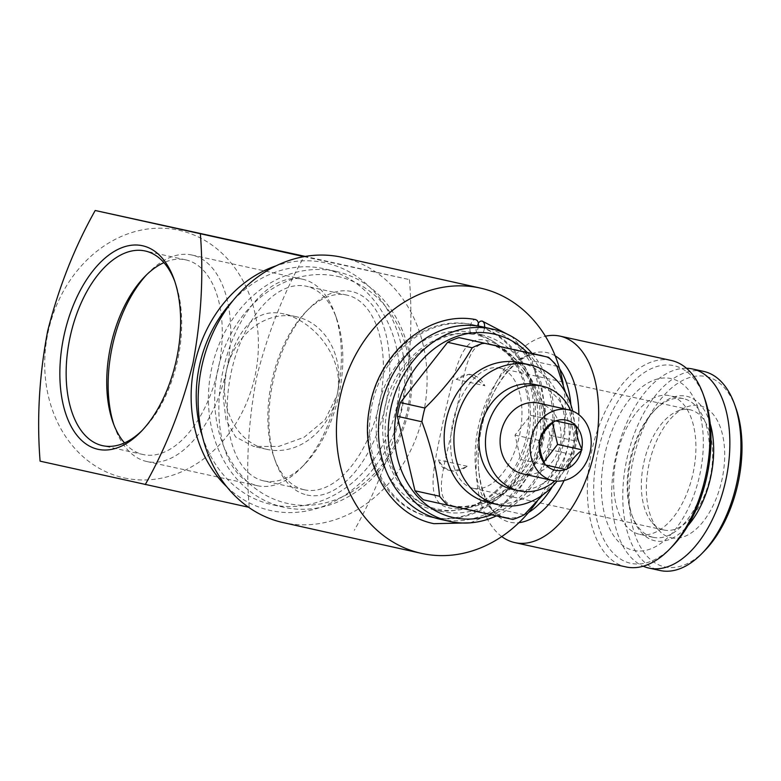 <?xml version="1.0" encoding="UTF-8"?>
<svg xmlns="http://www.w3.org/2000/svg" width="781" height="781" viewBox="0 0 781 781"><rect width="100%" height="100%" fill="white"/><g stroke="black" fill="none" stroke-linecap="round" stroke-linejoin="round"><path stroke-width="0.59" stroke-dasharray="3.9 2.93" d="M478.577 326.116L477.376 330.675L475.971 332.882L474.292 334.19L472.622 334.405C467.282 333.672 470.699 318.052 475.863 319.654M478.372 322.865L476.322 327.464L476.019 330.353L477.337 334.834L478.763 335.752L480.452 335.527L482.121 334.229L483.517 332.032L484.737 327.346M453.927 506.108C430.673 500.162 445.248 465.886 453.976 420.393C465.066 375.524 466.179 338.866 490.165 344.05L490.702 344.167C516.192 350.552 554.285 396.338 543.215 441.324C533.804 486.583 479.778 511.711 454.513 506.244L453.927 506.108A7.546 6.336 -76.1 0 0 448.509 507.767C473.911 514.279 530.26 489.58 540.989 441.509C552.919 393.536 512.902 346.52 486.583 340.428C460.644 333.848 455.391 369.706 443.881 417.562C434.207 465.993 423.409 501.89 448.509 507.767M559.665 368.925A83.04 45.835 -77.7 0 0 541.018 355.17A83.04 45.835 -77.7 0 0 540.93 355.14L490.165 344.05M528.522 512.502A83.04 45.835 -77.7 0 1 505.453 517.383C486.758 516.124 470.797 473.159 481.555 427.949C490.273 381.724 523.192 348.346 540.93 355.14A83.04 45.835 -77.7 0 0 478.421 426.475A83.04 45.835 -77.7 0 0 505.453 517.383L454.513 506.244M248.534 507.22L40.095 461.161M124.335 477.952A126.815 105.747 102.6 0 0 254.655 311.726A126.815 105.747 102.6 0 0 75.718 272.598A126.815 105.747 102.6 0 0 124.335 477.952M249.178 506.879C245.8 464.431 248.319 421.086 256.724 376.862C267.717 333.253 283.571 293.031 304.287 256.207M303.955 256.627L409.449 279.618L305.205 256.412M226.851 486.836A126.815 105.747 102.6 0 0 270.743 510.549A126.815 105.747 102.6 0 0 404.783 380.171A126.815 105.747 102.6 0 0 276.054 265.823M409.449 279.618C412.798 321.792 410.308 364.981 401.99 409.195C391.076 452.853 375.192 493.221 354.34 530.289M306.943 494.988A104.176 57.491 -77.7 0 0 389.719 368.827A104.176 57.491 -77.7 0 0 308.817 308.837A104.176 57.491 -77.7 0 0 275.459 461.405A104.176 57.491 -77.7 0 0 306.943 494.988M552.528 423.019L551.806 419.953L530.504 415.297L514.991 435.085L520.781 459.531L545.158 464.871M520.781 459.531L545.177 464.968M671.025 537.748A67.556 37.293 -77.7 0 0 724.065 466.784A67.556 37.293 -77.7 0 0 684.947 407.721A67.556 37.293 -77.7 0 0 649.109 463.797A67.556 37.293 -77.7 0 0 658.276 529.713A67.556 37.293 -77.7 0 0 671.025 537.748M663.801 529.987A61.523 33.954 -77.7 0 0 663.87 529.996A61.523 33.954 -77.7 0 0 710.183 477.152A61.523 33.954 -77.7 0 0 690.16 409.8A61.523 33.954 -77.7 0 0 676.483 411.587A61.523 33.954 -77.7 0 0 643.847 462.645A61.523 33.954 -77.7 0 0 652.194 522.665A61.523 33.954 -77.7 0 0 663.801 529.987M257.427 485.704A105.679 58.331 -77.7 0 0 257.545 485.733A105.679 58.331 -77.7 0 0 300.91 468.131A105.679 58.331 -77.7 0 0 337.05 395.166A105.679 58.331 -77.7 0 0 334.756 313.347A105.679 58.331 -77.7 0 0 302.686 279.247A105.679 58.331 -77.7 0 0 223.161 369.921A105.679 58.331 -77.7 0 0 257.427 485.704M263.636 480.881A99.646 54.992 -77.7 0 0 263.753 480.911A99.646 54.992 -77.7 0 0 304.639 464.314A99.646 54.992 -77.7 0 0 336.552 318.375A99.646 54.992 -77.7 0 0 306.318 286.227A99.646 54.992 -77.7 0 0 231.332 371.717A99.646 54.992 -77.7 0 0 263.636 480.881M473.667 324.876A98.513 82.142 -77.4 0 1 473.921 324.935A98.513 82.142 -77.4 0 1 532.701 438.942A98.513 82.142 -77.4 0 1 431.112 517.247A98.513 82.142 -77.4 0 1 372.303 403.396A98.513 82.142 -77.4 0 1 473.667 324.876M429.735 516.944A98.513 82.142 -77.4 0 1 429.482 516.885A98.513 82.142 -77.4 0 1 370.672 403.035A98.513 82.142 -77.4 0 1 472.046 324.515A98.513 82.142 -77.4 0 1 472.3 324.574A98.513 82.142 -77.4 0 1 531.109 438.424A98.513 82.142 -77.4 0 1 429.735 516.944M520.156 362.687A71.715 59.795 -77.4 0 1 562.964 445.56A71.715 59.795 -77.4 0 1 489.17 502.72M565.493 392.443L568.509 404.021L574.543 440.767A92.09 76.792 -77.4 0 1 571.526 454.483L550.8 485.147L542.834 494.851M572.668 411.099A71.715 59.795 -77.4 0 1 557.078 481.116M535.737 384.711A53.596 44.693 -77.4 0 1 567.738 446.654A53.596 44.693 -77.4 0 1 512.58 489.375M113.909 424.844A105.679 58.331 -77.7 0 0 114.787 427.432A105.679 58.331 -77.7 0 0 146.848 461.532A105.679 58.331 -77.7 0 0 226.363 370.965A67.937 56.652 102.6 0 0 266.946 449.378A67.937 56.652 102.6 0 0 337.05 395.166C345.651 358.43 313.747 320.435 282.976 313.747C252.868 307.128 235.11 334.258 226.363 370.965L223.239 397.363L226.051 420.08L235.598 436.94L253.62 446.41L278.592 446.468L304.073 437.292L325.111 419.739L337.05 395.166A67.937 56.652 102.6 0 0 296.468 316.754A67.937 56.652 102.6 0 0 226.363 370.965A105.679 58.331 -77.7 0 0 191.999 255.045A105.679 58.331 -77.7 0 0 148.634 272.647A105.679 58.331 -77.7 0 0 146.75 274.629M304.229 489.755A99.646 54.992 -77.7 0 0 304.336 489.785A99.646 54.992 -77.7 0 0 379.351 404.187A99.646 54.992 -77.7 0 0 346.91 295.101A99.646 54.992 -77.7 0 0 306.015 311.697A99.646 54.992 -77.7 0 0 274.111 457.637A99.646 54.992 -77.7 0 0 304.229 489.755M538.47 403.103A36.238 30.215 -77.4 0 1 560.104 444.985A36.238 30.215 -77.4 0 1 522.821 473.862M574.543 440.767L549.98 435.3A92.09 76.792 -77.4 0 1 546.964 449.016L571.526 454.483M296.468 316.754L282.976 313.747M514.991 435.085L539.388 440.513M530.504 415.297L554.9 420.725M473.081 488.281A61.523 33.954 102.3 0 1 453.136 420.881A61.523 33.954 102.3 0 1 499.43 368.095A61.523 33.954 102.3 0 1 499.508 368.105A61.523 33.954 102.3 0 1 519.453 435.515A61.523 33.954 102.3 0 1 473.149 488.301A61.523 33.954 102.3 0 1 473.081 488.281M527.37 352.563A93.984 78.373 -77.4 0 1 550.195 442.661A93.984 78.373 -77.4 0 1 491.503 514.806M523.944 351.792A92.09 76.792 -77.4 0 1 532.339 360.822L556.912 366.289M549.98 435.3L532.339 360.822M524.266 514.767L499.694 509.3L546.964 449.016M499.694 509.3A92.09 76.792 -77.4 0 1 488.281 513.996L512.844 519.463M423.39 499.801L488.281 513.996M537.182 501.246A135.874 113.304 102.6 0 0 563.286 385.023M570.667 410.367A53.596 44.693 -77.4 0 1 554.959 480.92M202.504 436.725A120.782 100.72 102.6 0 0 271.729 504.575A120.782 100.72 102.6 0 0 396.279 408.57A120.782 100.72 102.6 0 0 324.222 268.791A120.782 100.72 102.6 0 0 323.91 268.723A120.782 100.72 102.6 0 0 232.748 300.87M482.873 326.927A98.513 82.142 -77.4 0 1 541.643 440.933A98.513 82.142 -77.4 0 1 440.054 519.238M480.911 334.61A90.586 75.532 -77.4 0 1 481.145 334.668A90.586 75.532 -77.4 0 1 535.19 439.498A90.586 75.532 -77.4 0 1 441.773 511.506A90.586 75.532 -77.4 0 1 387.698 406.813A90.586 75.532 -77.4 0 1 480.911 334.61M124.511 442.905A99.646 54.992 -77.7 0 0 143.108 454.532A99.646 54.992 -77.7 0 0 143.226 454.552A99.646 54.992 -77.7 0 0 218.192 369.159A99.646 54.992 -77.7 0 0 185.79 259.868A99.646 54.992 -77.7 0 0 163.922 262.641M551.806 419.953L576.212 425.391M532.281 353.656A98.513 82.142 -77.4 0 1 496.404 515.88M142.132 430.468A99.646 54.992 -77.7 0 0 143.528 429.081A99.646 54.992 -77.7 0 0 175.432 283.142A99.646 54.992 -77.7 0 0 174.749 281.297M542.082 464.187L543.937 461.825M342.146 257.32A135.874 113.304 -77.4 0 1 423.214 414.565A135.874 113.304 -77.4 0 1 283.093 522.577M671.211 360.451A105.679 58.331 -77.7 0 0 591.656 451.233A105.679 58.331 -77.7 0 0 626.059 566.938M501.763 536.576A105.679 58.331 102.3 0 1 480.374 427.09A105.679 58.331 102.3 0 1 545.382 336.211M704.628 398.32A101.149 55.832 -77.7 0 0 674.052 365.703A101.149 55.832 -77.7 0 0 593.667 488.213A101.149 55.832 -77.7 0 0 672.236 546.466M633.44 550.39A87.941 48.539 -77.7 0 0 702.802 430.692A87.941 48.539 -77.7 0 0 620.739 412.417A87.941 48.539 -77.7 0 0 633.44 550.39M639.532 534.331A70.954 39.167 -77.7 0 0 639.61 534.35A70.954 39.167 -77.7 0 0 693.03 473.403A70.954 39.167 -77.7 0 0 669.922 395.713A70.954 39.167 -77.7 0 0 616.521 456.592A70.954 39.167 -77.7 0 0 639.532 534.331M653.082 537.299A70.954 39.167 -77.7 0 0 653.16 537.318A70.954 39.167 -77.7 0 0 706.58 476.361A70.954 39.167 -77.7 0 0 683.473 398.671A70.954 39.167 -77.7 0 0 654.351 410.494A70.954 39.167 -77.7 0 0 631.634 514.425A70.954 39.167 -77.7 0 0 653.082 537.299M710.202 423.741A73.98 40.827 -77.7 0 0 656.216 408.59A73.98 40.827 -77.7 0 0 632.532 516.934A73.98 40.827 -77.7 0 0 654.888 540.784A73.98 40.827 -77.7 0 0 687.905 525.691M703.613 371.395A101.911 56.242 -77.7 0 0 626.918 458.837A101.911 56.242 -77.7 0 0 659.965 570.481M686.489 368.261A101.911 56.242 -77.7 0 0 615.828 456.524A101.911 56.242 -77.7 0 0 643.212 566.215M336.113 271.437A120.782 100.72 -77.4 0 1 336.426 271.515A120.782 100.72 -77.4 0 1 408.483 411.284A120.782 100.72 -77.4 0 1 283.933 507.299A120.782 100.72 -77.4 0 1 211.827 367.705A120.782 100.72 -77.4 0 1 336.113 271.437M735.878 408.053A97.381 53.743 -77.7 0 0 643.827 427.275A97.381 53.743 -77.7 0 0 664.621 566.869A97.381 53.743 -77.7 0 0 704.696 550.673M471.968 332.618A90.586 75.532 -77.4 0 1 472.202 332.677A90.586 75.532 -77.4 0 1 526.248 437.506A90.586 75.532 -77.4 0 1 432.83 509.515A90.586 75.532 -77.4 0 1 378.756 404.812A90.586 75.532 -77.4 0 1 471.968 332.618M337.577 276.406A116.252 96.942 -77.4 0 1 382.143 464.646A116.252 96.942 -77.4 0 1 218.124 428.779A116.252 96.942 -77.4 0 1 337.577 276.406M448.157 470.084C453.576 471.187 459.911 469.918 467.184 466.267A49.066 27.081 102.3 0 1 451.213 470.748A49.066 27.081 102.3 0 1 438.502 459.872C439.84 465.447 443.061 468.844 448.157 470.084L451.213 470.748M467.184 466.267L438.502 459.872M456.202 379.371L484.894 385.755L469.176 374.226L456.202 379.371A49.066 27.081 102.3 0 1 472.173 374.88A49.066 27.081 102.3 0 1 484.894 385.755M486.583 340.428A7.546 6.258 103.8 0 0 490.575 344.138A7.546 6.258 103.8 0 0 490.702 344.167M552.372 486.534A83.04 45.835 -77.7 0 0 570.882 404.724M555.213 355.863A86.808 47.914 -77.7 0 0 547.159 352.641A86.808 47.914 -77.7 0 0 480.198 435.037A86.808 47.914 -77.7 0 0 518.955 522.665M564.107 480.5A86.808 47.914 -77.7 0 0 578.858 414.701M472.739 334.434C434.051 326.526 390.227 364.727 383.979 413.169C376.296 461.532 404.246 503.237 436.969 508.88C478.997 519.736 525.301 476.996 529.616 427.734C535.512 381.118 509.066 342.39 478.665 335.723M470.357 522.84L494.969 511.955L516.29 493.592L532.593 469.313L542.6 441.138L545.489 411.372L541.018 382.475L529.498 356.81L511.838 336.523M490.068 344.021L499.391 347.896L509.144 354.886L528.6 378.053L539.495 404.294L541.135 433.777L534.038 457.315L510.891 486.231L489.033 499.791L474.457 504.926L463.406 506.752L454.61 506.264M652.194 522.665L658.276 529.713M676.483 411.587L684.947 407.721M336.552 318.375L334.756 313.347M304.639 464.314L300.91 468.131M473.921 324.935L472.3 324.574M431.112 517.247L429.482 516.885M266.946 449.378L253.62 446.41M274.111 457.637L275.459 461.405M306.015 311.697L308.817 308.837M690.16 409.8L499.43 368.095M663.87 529.996L473.149 488.301M302.686 279.247L191.999 255.045M257.545 485.733L146.848 461.532M112.991 422.404L114.787 427.432M144.905 276.464L148.634 272.647M346.91 295.101L306.318 286.227M304.336 489.785L263.753 480.911M175.432 283.142L174.085 279.373M143.528 429.081L140.726 431.942M185.79 259.868L145.207 250.994M143.226 454.552L102.633 445.678M683.473 398.671L669.922 395.713M653.16 537.318L639.61 534.35M631.634 514.425L632.532 516.934M654.351 410.494L656.216 408.59M336.426 271.515L324.222 268.791M283.933 507.299L271.729 504.575M481.145 334.668L472.202 332.677M441.773 511.506L432.83 509.515M469.176 374.226L472.173 374.88"/><path stroke-width="1.17" d="M470.357 522.84L433.943 523.68C388.518 514.816 358.713 459.609 369.725 406.93C378.717 352.358 429.111 310.184 475.756 319.624L477.298 320.571L478.265 322.455L478.577 326.116M484.737 327.346L484.415 323.793L483.439 321.909L482.014 320.991L480.335 321.216L478.372 322.865M305.205 256.412L95.204 210.489C74.498 247.304 58.643 287.515 47.641 331.144C39.245 375.358 36.727 418.694 40.095 461.161L248.534 507.22M95.204 210.489L303.955 256.627M145.256 484.571C166.109 447.513 181.993 407.155 192.917 363.487C201.225 319.283 203.714 276.084 200.366 233.9M276.054 265.823A126.815 105.747 102.6 0 0 194.752 363.702A126.815 105.747 102.6 0 0 226.851 486.836M581.406 450.588C574.513 456.202 569.74 462.293 567.074 468.864A25.666 21.399 -77.4 0 0 581.406 450.588L581.777 448.899C577.872 440.884 576.085 433.357 576.427 426.319A25.666 21.399 -77.4 0 1 581.777 448.899M576.427 426.319L575.392 425.206A25.666 21.399 -77.4 0 0 555.721 420.91L554.315 421.486C547.403 427.109 542.629 433.211 539.983 439.762L539.612 441.45A25.666 21.399 -77.4 0 0 544.962 464.031L545.177 464.968L566.479 469.625L567.074 468.864M545.158 464.871L566.479 469.625M542.834 494.851L524.266 514.767A92.09 76.792 -77.4 0 1 512.844 519.463L447.952 505.278A92.09 76.792 -77.4 0 1 439.547 496.247C437.467 472.407 431.59 447.581 421.916 421.769A92.09 76.792 -77.4 0 1 424.932 408.053C444.35 388.918 460.107 368.817 472.193 347.77A92.09 76.792 -77.4 0 1 483.615 343.074L548.506 357.268A92.09 76.792 -77.4 0 1 556.912 366.289L565.493 392.443M489.17 502.72A71.715 59.795 -77.4 0 1 488.984 502.681A71.715 59.795 -77.4 0 1 446.195 419.69A71.715 59.795 -77.4 0 1 520.156 362.687L529.918 364.854A71.715 59.795 -77.4 0 1 572.668 411.099M557.078 481.116A71.715 59.795 -77.4 0 1 498.932 504.897A71.715 59.795 -77.4 0 1 498.747 504.848A71.715 59.795 -77.4 0 1 455.958 421.857A71.715 59.795 -77.4 0 1 529.918 364.854M512.58 489.375A53.596 44.693 -77.4 0 1 512.443 489.345A53.596 44.693 -77.4 0 1 480.471 427.314A53.596 44.693 -77.4 0 1 535.737 384.711L542.248 386.156A53.596 44.693 -77.4 0 1 570.667 410.367M552.909 480.559A36.238 30.215 -77.4 0 1 552.821 480.54A36.238 30.215 -77.4 0 1 531.197 438.61A36.238 30.215 -77.4 0 1 568.568 409.81A36.238 30.215 -77.4 0 1 590.202 451.682A36.238 30.215 -77.4 0 1 552.909 480.559M522.821 473.862A36.238 30.215 -77.4 0 1 522.723 473.842A36.238 30.215 -77.4 0 1 501.109 431.913A36.238 30.215 -77.4 0 1 538.47 403.103L568.568 409.81M491.503 514.806A93.984 78.373 -77.4 0 1 394.493 431.59A93.984 78.373 -77.4 0 1 493.846 334.014A93.984 78.373 -77.4 0 1 527.37 352.563M421.916 421.769L397.353 416.302A92.09 76.792 -77.4 0 1 400.37 402.586L424.932 408.053M472.193 347.77L447.63 342.303L400.37 402.586M447.63 342.303A92.09 76.792 -77.4 0 1 459.043 337.607L483.615 343.074M548.506 357.268L459.043 337.607M447.952 505.278L423.39 499.801A92.09 76.792 -77.4 0 1 414.984 490.78L439.547 496.247M397.353 416.302L414.984 490.78M565.669 469.44A25.666 21.399 -77.4 0 1 545.987 465.144M539.983 439.762A25.666 21.399 -77.4 0 1 554.315 421.486M563.286 385.023A135.874 113.304 102.6 0 0 480.413 288.101A135.874 113.304 102.6 0 0 480.061 288.023A135.874 113.304 102.6 0 0 340.243 396.318A135.874 113.304 102.6 0 0 421.359 553.358A135.874 113.304 102.6 0 0 421.711 553.436A135.874 113.304 102.6 0 0 537.182 501.246M554.959 480.92A53.596 44.693 -77.4 0 1 519.092 490.819A53.596 44.693 -77.4 0 1 518.955 490.79A53.596 44.693 -77.4 0 1 486.973 428.759A53.596 44.693 -77.4 0 1 542.248 386.156M232.748 300.87A120.782 100.72 102.6 0 0 202.504 436.725M496.404 515.88A98.513 82.142 -77.4 0 1 449.817 521.415L440.054 519.238A98.513 82.142 -77.4 0 1 381.245 405.388A98.513 82.142 -77.4 0 1 482.619 326.868A98.513 82.142 -77.4 0 1 482.873 326.927L492.626 329.104A98.513 82.142 -77.4 0 1 532.281 353.656M146.75 274.629A105.679 58.331 -77.7 0 0 113.909 424.844M163.922 262.641A99.646 54.992 -77.7 0 0 144.905 276.464A99.646 54.992 -77.7 0 0 112.991 422.404A99.646 54.992 -77.7 0 0 124.511 442.905M555.721 420.91L575.392 425.206M449.817 521.415A98.513 82.142 -77.4 0 1 391.008 407.555A98.513 82.142 -77.4 0 1 492.372 329.045A98.513 82.142 -77.4 0 1 492.626 329.104M97.859 449.27A104.176 57.491 -77.7 0 0 140.726 431.942A104.176 57.491 -77.7 0 0 174.085 279.373A104.176 57.491 -77.7 0 0 75.611 299.943A104.176 57.491 -77.7 0 0 97.859 449.27M174.749 281.297A99.646 54.992 -77.7 0 0 145.207 250.994A99.646 54.992 -77.7 0 0 70.212 336.484A99.646 54.992 -77.7 0 0 102.526 445.658A99.646 54.992 -77.7 0 0 102.633 445.678A99.646 54.992 -77.7 0 0 142.132 430.468M543.937 461.825L557.595 444.399L581.991 449.836M421.359 553.358L283.093 522.577A135.874 113.304 -77.4 0 1 201.976 365.537A135.874 113.304 -77.4 0 1 341.795 257.242A135.874 113.304 -77.4 0 1 342.146 257.32L480.413 288.101M514.816 542.61L626.059 566.938A105.679 58.331 -77.7 0 0 669.434 549.336A105.679 58.331 -77.7 0 0 703.281 394.551A105.679 58.331 -77.7 0 0 671.328 360.48A105.679 58.331 -77.7 0 0 671.211 360.451L559.967 336.123A105.679 58.331 102.3 0 1 560.084 336.152A105.679 58.331 102.3 0 1 594.351 451.935A105.679 58.331 102.3 0 1 514.816 542.61A105.679 58.331 102.3 0 1 514.699 542.58A105.679 58.331 102.3 0 1 501.763 536.576M545.382 336.211A105.679 58.331 102.3 0 1 559.967 336.123M669.434 549.336L672.236 546.466A101.149 55.832 -77.7 0 0 704.628 398.32L703.281 394.551M544.962 464.031C541.057 456.045 539.271 448.519 539.612 441.45M687.905 525.691A73.98 40.827 -77.7 0 0 710.202 423.741M659.965 570.481A101.911 56.242 -77.7 0 0 660.082 570.511A101.911 56.242 -77.7 0 0 701.894 553.534A101.911 56.242 -77.7 0 0 734.53 404.275A101.911 56.242 -77.7 0 0 703.613 371.395L692.542 368.983A101.911 56.242 -77.7 0 0 686.489 368.261M643.212 566.215A101.911 56.242 -77.7 0 0 648.894 568.06A101.911 56.242 -77.7 0 0 649.011 568.09A101.911 56.242 -77.7 0 0 725.725 480.549A101.911 56.242 -77.7 0 0 692.542 368.983M701.894 553.534L704.696 550.673A97.381 53.743 -77.7 0 0 735.878 408.053L734.53 404.275M557.595 444.399L552.528 423.019M528.522 512.502A83.04 45.835 -77.7 0 0 552.372 486.534M570.882 404.724A83.04 45.835 -77.7 0 0 559.665 368.925M518.955 522.665A86.808 47.914 -77.7 0 0 564.107 480.5M578.858 414.701A86.808 47.914 -77.7 0 0 555.213 355.863M511.838 336.523L482.102 321.02M552.821 480.54L522.723 473.842M518.955 490.79L512.443 489.345M498.747 504.848L488.984 502.681M660.082 570.511L649.011 568.09"/></g></svg>
